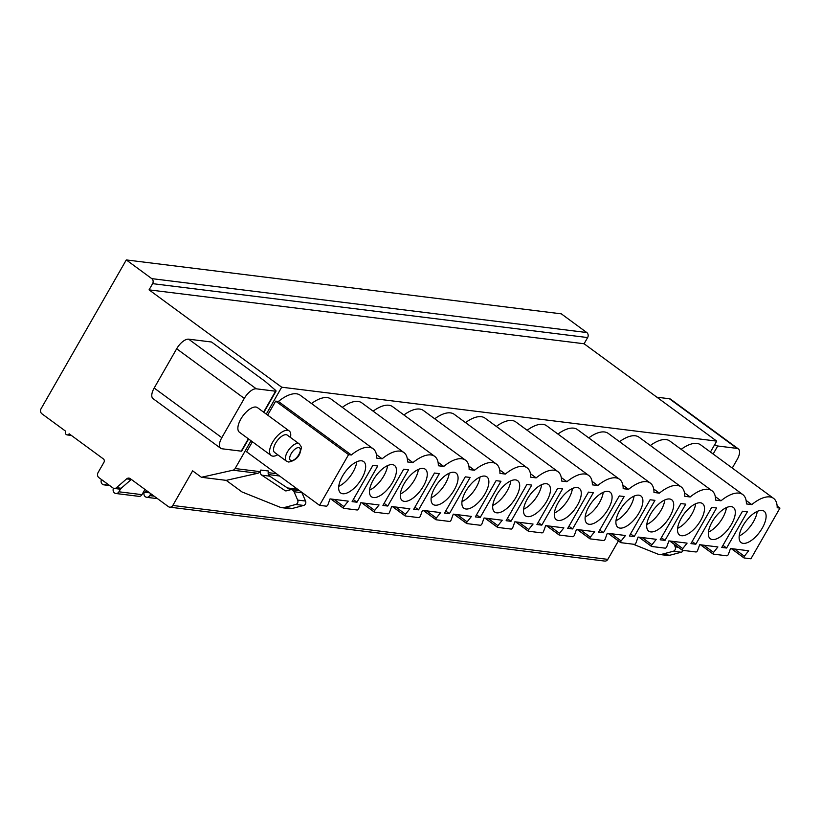 <?xml version="1.0" encoding="UTF-8"?>
<svg xmlns="http://www.w3.org/2000/svg" width="821" height="821" viewBox="0 0 821 821"><rect width="100%" height="100%" fill="white"/><g stroke="black" fill="none" stroke-linecap="round" stroke-linejoin="round"><path stroke-width="1.23" d="M710.452 452.043L716.712 441.113L281.695 387.204L266.281 414.112M251.021 440.754L235.104 468.545A3.664 3.171 97.1 0 1 232.969 470.197L201.412 477.288L192.627 470.844L172.8 505.469A3.664 3.171 97.1 0 1 168.387 506.629L130.272 478.653A3.664 3.171 -82.9 0 0 126.629 478.869L116.51 487.684A3.664 3.171 97.1 0 1 112.867 487.9L98.9 477.648A3.664 3.171 97.1 0 1 98.048 472.619L103.959 462.285A2.442 2.114 -82.9 0 0 103.395 458.929L69.138 433.786A2.442 2.114 97.1 0 1 65.629 431.199L41.912 413.794A3.664 3.171 97.1 0 1 41.05 408.766L126.29 259.929L561.307 313.838L586.779 332.536A3.664 3.171 97.1 0 1 587.641 337.564L584.09 343.763L716.712 441.113M618.398 540.906L607.817 559.368A3.664 3.171 97.1 0 1 604.728 561.071L169.711 507.162M714.681 444.654A3.048 0.667 29.8 0 0 717.728 445.998L737.032 448.389A12.202 5.501 126.3 0 1 738.325 448.892A12.202 5.501 126.3 0 1 737.176 459.483L732.26 468.052M656.882 397.2L669.402 398.749A12.202 5.501 -53.7 0 1 670.695 399.252L738.325 448.892M281.777 507.665A9.154 7.923 -82.9 0 0 284.425 507.481L292.307 508.456A9.154 7.923 -82.9 0 1 289.659 508.64L281.777 507.665A9.154 7.923 -82.9 0 1 280.053 507.214L241.99 491.943L226.206 480.357L257.773 473.276A3.664 3.171 97.1 0 0 259.908 471.623L260.801 470.064A3.664 3.171 97.1 0 0 261.776 475.174L269.657 476.149A3.664 3.171 97.1 0 1 268.683 471.038L260.801 470.064M373.103 448.748A35.395 15.948 126.3 0 0 351.326 454.978L348.566 454.639L319.533 505.336L326.348 506.177A1.468 0.657 126.3 0 0 327.969 504.617L330.042 498.891L348.237 501.138L343.907 506.588A1.468 0.657 126.3 0 0 343.496 508.261A1.468 0.657 126.3 0 0 343.65 508.322L357.145 509.995A1.468 0.657 126.3 0 0 358.777 508.435L360.85 502.709L379.045 504.956L374.704 510.405A1.468 0.657 126.3 0 0 374.294 512.078A1.468 0.657 126.3 0 0 374.448 512.14L387.953 513.813A1.468 0.657 126.3 0 0 389.585 512.253L391.648 506.516L409.843 508.774L405.512 514.223A1.468 0.657 126.3 0 0 405.102 515.896A1.468 0.657 126.3 0 0 405.256 515.957L418.761 517.63A1.468 0.657 126.3 0 0 420.383 516.07L422.456 510.334L440.651 512.591L436.32 518.041A1.468 0.657 126.3 0 0 435.91 519.714A1.468 0.657 126.3 0 0 436.064 519.775L449.559 521.448A1.468 0.657 126.3 0 0 451.191 519.888L453.264 514.151L471.459 516.409L467.118 521.858A1.468 0.657 126.3 0 0 466.708 523.531A1.468 0.657 126.3 0 0 466.862 523.593L480.367 525.266A1.468 0.657 126.3 0 0 481.999 523.706L484.062 517.969L502.257 520.227L497.926 525.676A1.468 0.657 126.3 0 0 497.516 527.349A1.468 0.657 126.3 0 0 497.67 527.41L511.165 529.083A1.468 0.657 126.3 0 0 512.797 527.523L514.87 521.787L533.065 524.044L528.734 529.494A1.468 0.657 126.3 0 0 528.313 531.166A1.468 0.657 126.3 0 0 528.478 531.228L541.973 532.901A1.468 0.657 126.3 0 0 543.605 531.341L545.667 525.604L563.873 527.862L559.532 533.311A1.468 0.657 126.3 0 0 559.122 534.984A1.468 0.657 126.3 0 0 559.275 535.046L572.781 536.718A1.468 0.657 126.3 0 0 574.413 535.159L576.475 529.422L594.671 531.68L590.34 537.129A1.468 0.657 126.3 0 0 589.93 538.802A1.468 0.657 126.3 0 0 590.083 538.863L603.579 540.536A1.468 0.657 126.3 0 0 605.21 538.976L607.283 533.24L625.479 535.497L621.138 540.947A1.468 0.657 126.3 0 0 620.727 542.619A1.468 0.657 126.3 0 0 620.892 542.671L634.387 544.344A1.468 0.657 126.3 0 0 636.018 542.784L638.081 537.057L656.277 539.315L651.946 544.764A1.468 0.657 126.3 0 0 651.535 546.437A1.468 0.657 126.3 0 0 651.689 546.488L665.195 548.161A1.468 0.657 126.3 0 0 666.826 546.601L668.889 540.875L687.085 543.133L682.754 548.582A1.468 0.657 126.3 0 0 682.343 550.255A1.468 0.657 126.3 0 0 682.497 550.306L695.992 551.979A1.468 0.657 126.3 0 0 697.624 550.419L699.697 544.692L717.893 546.95L713.552 552.4A1.468 0.657 126.3 0 0 713.141 554.072A1.468 0.657 126.3 0 0 713.305 554.124L726.801 555.796A1.468 0.657 126.3 0 0 728.432 554.237L730.495 548.51L748.69 550.768L744.36 556.217A1.468 0.657 126.3 0 0 743.949 557.89A1.468 0.657 126.3 0 0 744.103 557.941L750.917 558.793L779.95 508.096L777.189 507.747A35.395 15.948 126.3 0 0 773.567 498.368A35.395 15.948 126.3 0 0 751.779 504.597L746.392 503.93A35.395 15.948 126.3 0 0 742.759 494.55A35.395 15.948 126.3 0 0 720.982 500.789L715.584 500.112A35.395 15.948 126.3 0 0 711.951 490.732A35.395 15.948 126.3 0 0 690.174 496.972L684.776 496.295A35.395 15.948 126.3 0 0 681.153 486.915A35.395 15.948 126.3 0 0 659.366 493.154L653.978 492.477A35.395 15.948 126.3 0 0 650.345 483.097A35.395 15.948 126.3 0 0 628.568 489.337L623.17 488.669A35.395 15.948 126.3 0 0 619.537 479.279A35.395 15.948 126.3 0 0 597.76 485.519L592.362 484.852A35.395 15.948 126.3 0 0 588.739 475.462A35.395 15.948 126.3 0 0 566.952 481.701L561.564 481.034A35.395 15.948 126.3 0 0 557.931 471.644A35.395 15.948 126.3 0 0 536.154 477.884L530.756 477.217A35.395 15.948 126.3 0 0 527.123 467.826A35.395 15.948 126.3 0 0 505.346 474.066L499.948 473.399A35.395 15.948 126.3 0 0 496.325 464.009A35.395 15.948 126.3 0 0 474.538 470.248L469.15 469.581A35.395 15.948 126.3 0 0 465.517 460.191A35.395 15.948 126.3 0 0 443.74 466.431L438.342 465.764A35.395 15.948 126.3 0 0 434.709 456.373A35.395 15.948 126.3 0 0 412.932 462.613L407.544 461.946A35.395 15.948 126.3 0 0 403.911 452.556A35.395 15.948 126.3 0 0 382.124 458.795L376.736 458.128A35.395 15.948 126.3 0 0 373.103 448.748L300.209 395.24A35.395 15.948 126.3 0 0 278.422 401.469L275.671 401.13L267.656 415.118M252.396 441.76L246.628 451.827L319.533 505.336M773.567 498.368L700.662 444.859A35.395 15.948 126.3 0 0 681.153 449.333M742.759 494.55L669.854 441.041A35.395 15.948 126.3 0 0 650.345 445.516M711.951 490.732L639.056 437.224A35.395 15.948 126.3 0 0 619.537 441.698M681.153 486.915L608.248 433.406A35.395 15.948 126.3 0 0 588.739 437.88M650.345 483.097L577.44 429.588A35.395 15.948 126.3 0 0 557.931 434.063M619.537 479.279L546.642 425.771A35.395 15.948 126.3 0 0 527.133 430.245M588.739 475.462L515.834 421.953A35.395 15.948 126.3 0 0 496.325 426.427M557.931 471.644L485.026 418.135A35.395 15.948 126.3 0 0 465.517 422.61M527.123 467.826L454.229 414.318A35.395 15.948 126.3 0 0 434.72 418.792M496.325 464.009L423.42 410.5A35.395 15.948 126.3 0 0 403.911 414.974M465.517 460.191L392.623 406.682A35.395 15.948 126.3 0 0 373.103 411.157M434.709 456.373L361.815 402.865A35.395 15.948 126.3 0 0 342.306 407.339M403.911 452.556L331.007 399.047A35.395 15.948 126.3 0 0 311.498 403.522M248.619 438.989L241.702 451.057A3.048 0.667 -150.2 0 1 241.251 451.16L221.957 448.769A12.202 5.501 126.3 0 1 220.654 448.266A12.202 5.501 126.3 0 1 221.814 437.675L244.299 398.401L176.669 348.761A12.202 5.501 -53.7 0 1 188.656 339.176L211.52 342.008L265.091 381.334L275.281 390.078A3.048 0.667 29.8 0 1 276.03 391.114A3.048 0.667 29.8 0 1 275.579 391.207L256.285 388.815A12.202 5.501 126.3 0 0 244.299 398.401M239.434 432.246A15.26 6.876 -53.7 0 1 241.846 417.427A15.26 6.876 -53.7 0 1 255.854 407.031A15.26 6.876 -53.7 0 1 257.486 407.647L289.187 430.922A15.26 6.876 126.3 0 0 287.566 430.307A15.26 6.876 -53.7 0 0 273.557 440.703A15.26 6.876 -53.7 0 0 271.135 455.522L239.434 432.246M351.326 454.978L278.422 401.469M382.124 458.795L376.449 454.629M712.156 521.889A19.447 8.764 126.3 0 0 710.309 538.761A19.447 8.764 126.3 0 0 731.48 524.28A19.447 8.764 126.3 0 0 733.317 507.409A19.447 8.764 126.3 0 0 712.156 521.889M681.348 518.072A19.447 8.764 126.3 0 0 679.501 534.943A19.447 8.764 126.3 0 0 700.672 520.463A19.447 8.764 126.3 0 0 702.519 503.591A19.447 8.764 126.3 0 0 681.348 518.072M650.54 514.254A19.447 8.764 126.3 0 0 648.703 531.125A19.447 8.764 126.3 0 0 669.864 516.645A19.447 8.764 126.3 0 0 671.711 499.773A19.447 8.764 126.3 0 0 650.54 514.254M619.742 510.436A19.447 8.764 126.3 0 0 617.895 527.308A19.447 8.764 126.3 0 0 639.066 512.827A19.447 8.764 126.3 0 0 640.903 495.956A19.447 8.764 126.3 0 0 619.742 510.436M588.934 506.619A19.447 8.764 126.3 0 0 587.087 523.49A19.447 8.764 126.3 0 0 608.258 509.01A19.447 8.764 126.3 0 0 610.106 492.138A19.447 8.764 126.3 0 0 588.934 506.619M558.126 502.801A19.447 8.764 126.3 0 0 556.289 519.672A19.447 8.764 126.3 0 0 577.45 505.192A19.447 8.764 126.3 0 0 579.298 488.321A19.447 8.764 126.3 0 0 558.126 502.801M527.328 498.983A19.447 8.764 126.3 0 0 525.481 515.855A19.447 8.764 126.3 0 0 546.653 501.374A19.447 8.764 126.3 0 0 548.49 484.503A19.447 8.764 126.3 0 0 527.328 498.983M496.52 495.166A19.447 8.764 126.3 0 0 494.673 512.037A19.447 8.764 126.3 0 0 515.845 497.557A19.447 8.764 126.3 0 0 517.692 480.685A19.447 8.764 126.3 0 0 496.52 495.166M465.723 491.348A19.447 8.764 126.3 0 0 463.875 508.22A19.447 8.764 126.3 0 0 485.037 493.739A19.447 8.764 126.3 0 0 486.884 476.868A19.447 8.764 126.3 0 0 465.723 491.348M434.914 487.53A19.447 8.764 126.3 0 0 433.067 504.402A19.447 8.764 126.3 0 0 454.239 489.921A19.447 8.764 126.3 0 0 456.086 473.05A19.447 8.764 126.3 0 0 434.914 487.53M404.106 483.713A19.447 8.764 126.3 0 0 402.269 500.584A19.447 8.764 126.3 0 0 423.431 486.104A19.447 8.764 126.3 0 0 425.278 469.232A19.447 8.764 126.3 0 0 404.106 483.713M373.309 479.895A19.447 8.764 126.3 0 0 371.461 496.767A19.447 8.764 126.3 0 0 392.623 482.286A19.447 8.764 126.3 0 0 394.47 465.415A19.447 8.764 126.3 0 0 373.309 479.895M342.501 476.077A19.447 8.764 126.3 0 0 340.653 492.949A19.447 8.764 126.3 0 0 361.825 478.469A19.447 8.764 126.3 0 0 363.672 461.597A19.447 8.764 126.3 0 0 342.501 476.077M742.954 525.707A19.447 8.764 126.3 0 0 741.117 542.578A19.447 8.764 126.3 0 0 762.278 528.098A19.447 8.764 126.3 0 0 764.125 511.226A19.447 8.764 126.3 0 0 742.954 525.707M726.616 548.028L747.367 511.801L742.512 511.206L721.772 547.433L726.616 548.028L722.962 545.349M695.818 544.21L716.559 507.983L711.715 507.388L690.964 543.615L695.818 544.21L692.154 541.532M665.01 540.392L685.761 504.166L680.907 503.571L660.156 539.797L665.01 540.392L661.357 537.714M634.202 536.575L654.953 500.348L650.099 499.753L629.358 535.98L634.202 536.575L630.549 533.896M603.404 532.757L624.145 496.531L619.301 495.935L598.55 532.162L603.404 532.757L599.74 530.079M572.596 528.94L593.347 492.713L588.493 492.118L567.742 528.344L572.596 528.94L568.943 526.261M541.798 525.122L562.539 488.895L557.685 488.3L536.944 524.527L541.798 525.122L538.135 522.443M510.99 521.304L531.741 485.078L526.887 484.482L506.136 520.709L510.99 521.304L507.327 518.626M480.182 517.497L500.933 481.27L496.079 480.665L475.338 516.891L480.182 517.497L476.529 514.808M449.385 513.679L470.125 477.453L465.281 476.847L444.53 513.074L449.385 513.679L445.721 510.99M418.577 509.862L439.327 473.635L434.473 473.029L413.722 509.256L418.577 509.862L414.923 507.173M387.769 506.044L408.519 469.817L403.665 469.212L382.925 505.438L387.769 506.044L384.115 503.355M356.971 502.226L377.711 466L372.867 465.394L352.117 501.621L356.971 502.226L353.307 499.537M739.218 535.959A19.447 8.764 126.3 0 0 753.493 521.653A19.447 8.764 126.3 0 0 757.239 511.401M708.41 532.141A19.447 8.764 126.3 0 0 722.696 517.835A19.447 8.764 126.3 0 0 726.431 507.583M677.602 528.324A19.447 8.764 126.3 0 0 691.887 514.018A19.447 8.764 126.3 0 0 695.633 503.766M646.804 524.506A19.447 8.764 126.3 0 0 661.079 510.2A19.447 8.764 126.3 0 0 664.825 499.948M615.996 520.688A19.447 8.764 126.3 0 0 630.282 506.383A19.447 8.764 126.3 0 0 634.017 496.13M585.188 516.871A19.447 8.764 126.3 0 0 599.474 502.565A19.447 8.764 126.3 0 0 603.219 492.313M554.391 513.053A19.447 8.764 126.3 0 0 568.676 498.747A19.447 8.764 126.3 0 0 572.411 488.495M523.582 509.236A19.447 8.764 126.3 0 0 537.868 494.93A19.447 8.764 126.3 0 0 541.614 484.677M492.785 505.418A19.447 8.764 126.3 0 0 507.06 491.112A19.447 8.764 126.3 0 0 510.806 480.86M461.977 501.6A19.447 8.764 126.3 0 0 476.262 487.294A19.447 8.764 126.3 0 0 479.998 477.042M431.169 497.783A19.447 8.764 126.3 0 0 445.454 483.477A19.447 8.764 126.3 0 0 449.2 473.224M400.371 493.965A19.447 8.764 126.3 0 0 414.646 479.659A19.447 8.764 126.3 0 0 418.392 469.407M369.563 490.147A19.447 8.764 126.3 0 0 383.848 475.841A19.447 8.764 126.3 0 0 387.584 465.589M338.755 486.33A19.447 8.764 126.3 0 0 353.04 472.024A19.447 8.764 126.3 0 0 356.786 461.771M412.932 462.613L407.257 458.446M443.74 466.431L438.055 462.264M474.538 470.248L468.863 466.082M505.346 474.066L499.671 469.899M536.154 477.884L530.469 473.717M566.952 481.701L561.277 477.535M597.76 485.519L592.085 481.352M628.568 489.337L622.882 485.16M659.366 493.154L653.69 488.977M690.174 496.972L684.498 492.795M720.982 500.789L715.296 496.613M751.779 504.597L746.104 500.43M779.95 508.096L777.138 506.034M348.566 454.639L275.671 401.13M126.29 259.929L151.762 278.627A3.664 3.171 97.1 0 1 152.614 283.656L149.063 289.864L281.695 387.204M220.654 448.266L153.024 398.626A12.202 5.501 -53.7 0 1 154.184 388.035L221.814 437.675M176.669 348.761L154.184 388.035M284.425 507.481L295.796 504.474A3.048 2.637 -82.9 0 0 297.664 500.071L294.072 491.748A3.91 3.387 -82.9 0 0 291.496 489.706A3.91 3.387 -82.9 0 0 290.367 489.778L286.283 490.866A1.827 1.58 97.1 0 1 285.144 490.671L261.776 475.174M292.307 508.456L303.678 505.449A3.048 2.637 -82.9 0 0 305.545 501.046L301.954 492.723A3.91 3.387 -82.9 0 0 301.707 492.251M299.624 490.722A3.91 3.387 -82.9 0 0 299.378 490.681L291.496 489.706M290.254 489.809L269.657 476.149M226.206 480.357L201.412 477.288M297.551 489.203L287.453 487.951M633.155 544.2L657.59 554.001A9.154 7.923 -82.9 0 0 659.314 554.442A9.154 7.923 -82.9 0 0 661.962 554.257L673.333 551.25A3.048 2.637 -82.9 0 0 675.201 546.858L674.041 544.159M659.314 554.442L667.196 555.417A9.154 7.923 -82.9 0 0 669.844 555.242L681.214 552.225A3.048 2.637 -82.9 0 0 683.134 550.388M114.191 488.433L118.86 489.018A3.664 3.171 97.1 0 0 121.169 488.269L131.298 479.443A3.664 3.171 97.1 0 1 131.319 479.423M146.918 490.876L146.343 491.379A3.664 3.171 97.1 0 1 143.48 492.005M584.09 343.763L149.063 289.864M150.807 493.729L149.73 495.607A3.664 3.171 97.1 0 1 144.157 492.415L144.26 492.159M144.958 489.439L141.971 494.653A3.664 3.171 97.1 0 1 138.882 496.346L115.843 493.493A3.664 3.171 97.1 0 1 113.349 488.598L113.493 488.249M120.779 488.557L118.932 491.8A3.664 3.171 97.1 0 1 115.843 493.493M106.74 483.405L106.566 483.62A3.643 3.161 97.1 0 1 101.496 479.556M277.744 454.772A15.26 6.876 126.3 0 1 272.767 456.137A15.26 6.876 -53.7 0 1 271.135 455.522M290.46 437.449A15.26 6.876 126.3 0 0 289.187 430.922M287.319 435.151A10.745 4.844 126.3 0 0 286.17 434.709A10.745 4.844 -53.7 0 0 276.308 442.037A10.745 4.844 -53.7 0 0 274.604 452.463L286.457 461.166A10.745 4.844 -53.7 0 1 288.161 450.729A10.745 4.844 -53.7 0 1 298.023 443.412A10.745 4.844 126.3 0 1 299.172 443.853L287.319 435.151M669.402 398.749L737.032 448.389M717.728 445.998L713.141 454.013M276.39 473.666L268.169 472.65M259.908 471.623L235.104 468.545M241.251 451.16L248.342 438.783M263.603 412.142L275.579 391.207M731.408 548.623L743.847 557.757M700.6 544.805L713.038 553.939M669.792 540.988L682.241 550.121M638.995 537.17L651.433 546.304M608.187 533.352L620.625 542.486M577.379 529.535L589.827 538.668M546.581 525.717L559.019 534.851M515.773 521.899L528.211 531.033M484.975 518.082L497.413 527.215M454.167 514.264L466.605 523.398M423.359 510.446L435.797 519.58M392.561 506.629L404.999 515.762M361.753 502.811L374.191 511.945M330.945 499.004L343.394 508.127M744.36 556.217L734.549 549.013M713.552 552.4L703.741 545.195M682.754 548.582L672.943 541.378M651.946 544.764L642.135 537.56M621.138 540.947L611.327 533.742M590.34 537.129L580.529 529.925M559.532 533.311L549.721 526.107M528.734 529.494L518.913 522.289M497.926 525.676L488.115 518.472M467.118 521.858L457.307 514.654M436.32 518.041L426.499 510.836M405.512 514.223L395.701 507.019M374.704 510.405L364.893 503.201M343.907 506.588L334.096 499.384M256.285 388.815L188.656 339.176M257.773 473.276L232.969 470.197M279.53 475.975L268.426 474.589M669.844 555.242L661.962 554.257M681.214 552.225L673.333 551.25M678.228 547.227L675.201 546.858M607.817 559.368L172.8 505.469M131.298 479.443L126.629 478.869M147.872 491.574L146.343 491.379M121.169 488.269L116.51 487.684M586.779 332.536L151.762 278.627M587.641 337.564L152.614 283.656M154.112 496.151L149.73 495.607M141.971 494.653L118.932 491.8M107.13 483.692L106.566 483.62M295.796 504.474L303.678 505.449M297.664 500.071L305.545 501.046M294.072 491.748L301.954 492.723M285.144 490.671L286.406 490.835M291.281 460.632A7.687 3.469 126.3 0 0 298.823 454.588A7.687 3.469 126.3 0 0 298.741 447.609A7.687 3.469 -53.7 0 0 291.188 453.644A7.687 3.469 -53.7 0 0 291.281 460.632M731.316 548.613L743.949 557.89M700.508 544.795L713.141 554.072M669.71 540.977L682.343 550.255M638.902 537.16L651.535 546.437M608.094 533.342L620.727 542.619M577.296 529.524L589.93 538.802M546.488 525.707L559.122 534.984M515.68 521.889L528.313 531.166M484.883 518.072L497.516 527.349M454.075 514.254L466.708 523.531M423.267 510.436L435.91 519.714M392.469 506.619L405.102 515.896M361.661 502.801L374.294 512.078M330.853 498.983L343.496 508.261M263.88 412.347L276.03 391.114M144.024 492.128L149.566 492.816M67.076 434.914L71.417 435.448M146.651 497.31L157.529 498.655M103.805 484.852L109.706 485.58M299.172 443.853C302.261 447.876 301.564 446.706 299.963 453.182C298.249 457.851 294.503 460.807 288.705 462.049L286.457 461.166"/></g></svg>
